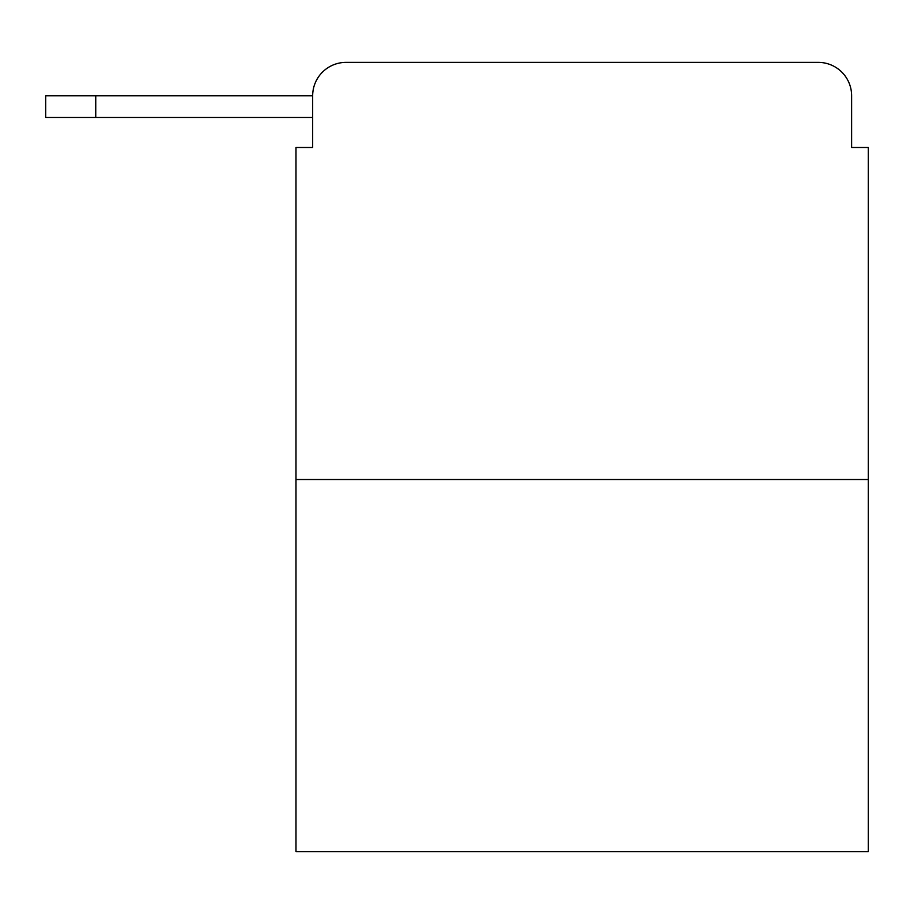 <?xml version="1.0" encoding="UTF-8"?>
<svg xmlns="http://www.w3.org/2000/svg" width="914" height="914" viewBox="0 0 914 914"><rect width="100%" height="100%" fill="white"/><g stroke="black" fill="none" stroke-linecap="round" stroke-linejoin="round"><path stroke-width="1.37" d="M868.3 479.53L295.987 479.53L295.987 851.62L868.3 851.62L868.3 147.485L851.62 147.485L851.62 95.753A33.372 33.372 0 0 0 818.247 62.381L346.04 62.381A33.372 33.372 0 0 0 312.668 95.753L312.668 147.485L312.668 117.449L45.7 117.449L45.7 95.753L145.817 95.753M295.987 479.53L295.987 147.485L312.668 147.485M346.04 62.381L451.996 62.381M712.292 62.381L818.247 62.381M851.62 147.485L851.62 95.753M95.753 117.449L95.753 95.753L312.668 95.753"/></g></svg>
